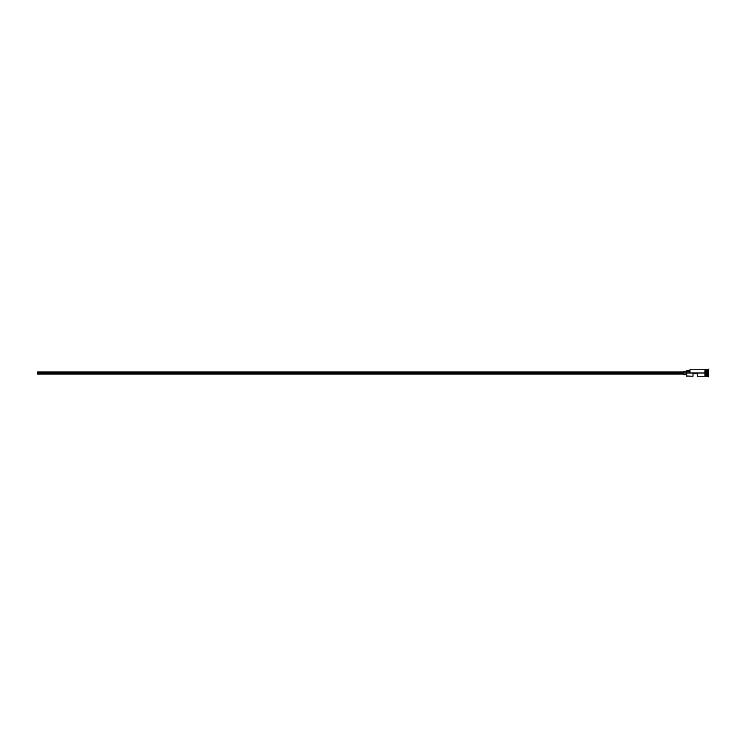 <?xml version="1.0" encoding="UTF-8"?>
<svg xmlns="http://www.w3.org/2000/svg" width="746" height="746" viewBox="0 0 746 746"><rect width="100%" height="100%" fill="white"/><g stroke="black" fill="none" stroke-linecap="round" stroke-linejoin="round"><path stroke-width="1.12" d="M686.73 373L686.516 376.031L686.516 372.888L37.3 373L37.3 374.082L37.3 373L683.271 373L683.271 374.623L683.271 373L686.516 373L686.516 371.806L689.761 371.806L689.761 369.969L689.761 372.888L689.761 371.769L686.516 371.806L686.516 370.781L686.73 376.245L686.73 373L704.914 373L686.73 373M708.7 376.786L706.648 376.143L706.648 373L706.537 376.245L706.537 369.755L706.751 376.143L706.863 369.755L706.863 376.245L706.863 373L707.945 373L707.945 376.245L707.945 373L706.863 373L706.863 369.755L707.945 369.755L707.945 373L708.486 369.214L708.486 373L707.945 373L708.486 373L708.486 376.786L708.7 369.214L708.7 376.786L708.7 369.214M693.006 376.245L693.006 373.653L697.342 373.653L697.342 376.245L697.342 373.653L693.006 373.653L693.006 376.245L686.516 376.031M705.455 376.245L706.537 376.245L706.537 373L704.914 373L704.914 376.301L705.455 376.301L705.455 369.699L704.914 369.699L704.914 373L706.537 373L706.537 369.755L705.455 369.755M705.455 376.236L705.455 369.764M704.914 369.764L704.914 376.236M704.914 369.755L689.985 369.755L689.985 373L689.761 369.969M683.271 371.377L683.271 373L683.271 371.377L686.516 371.377M37.3 371.918L37.3 373L37.3 371.918L683.271 371.918M683.271 374.082L37.3 374.082M686.516 374.623L683.271 374.623M704.914 376.245L697.342 376.245M686.516 370.781L689.761 370.781"/></g></svg>

